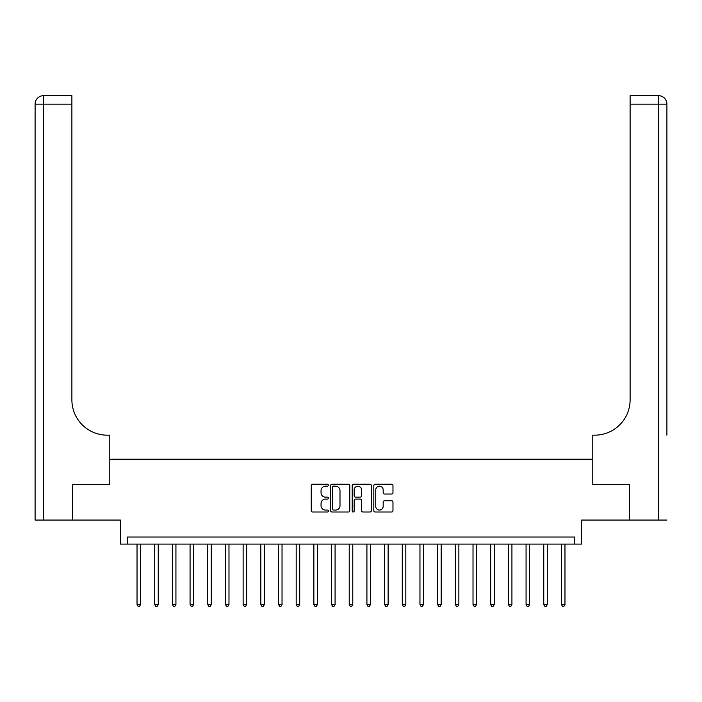 <?xml version="1.0" encoding="UTF-8"?>
<svg xmlns="http://www.w3.org/2000/svg" width="702" height="702" viewBox="0 0 702 702"><rect width="100%" height="100%" fill="white"/><g stroke="black" fill="none" stroke-linecap="round" stroke-linejoin="round"><path stroke-width="1.05" d="M328.369 485.214A0.974 0.974 0 0 0 327.395 484.24L312.636 484.24A1.386 1.386 0 0 0 311.249 485.626L311.249 510.626A1.386 1.386 0 0 0 312.636 512.012L327.395 512.012A0.974 0.974 0 0 0 328.369 511.038A0.974 0.974 0 0 0 327.395 510.073L325.482 510.073A4.44 4.44 0 0 1 321.042 505.624L321.042 503.545A4.44 4.44 0 0 1 325.482 499.096L327.395 499.096A0.974 0.974 0 0 0 328.369 498.13A0.974 0.974 0 0 0 327.395 497.156L325.482 497.156A4.44 4.44 0 0 1 321.042 492.716L321.042 490.628A4.44 4.44 0 0 1 325.482 486.188L327.395 486.188A0.974 0.974 0 0 0 328.369 485.214M391.584 494.032A1.386 1.386 0 0 0 392.971 492.646L392.971 485.626A1.386 1.386 0 0 0 391.584 484.24L375.193 484.24A1.386 1.386 0 0 0 373.806 485.626L373.806 510.626A1.386 1.386 0 0 0 375.193 512.012L391.584 512.012A1.386 1.386 0 0 0 392.971 510.626L392.971 502.158A1.386 1.386 0 0 0 391.584 500.763L384.573 500.763A1.386 1.386 0 0 0 383.178 502.158L383.178 506.353A3.712 3.712 0 0 1 379.466 510.073A3.712 3.712 0 0 1 375.754 506.353L375.754 489.899A3.712 3.712 0 0 1 379.466 486.188A3.712 3.712 0 0 1 383.178 489.899L383.178 492.646A1.386 1.386 0 0 0 384.573 494.032L391.584 494.032M574.517 544.103L581.598 544.103L581.598 520.059L629.343 520.059L629.343 484.687L592.207 484.687L592.207 459.222L109.793 459.222L109.793 484.687L109.793 435.17L107.248 435.17A35.363 35.363 0 0 1 71.885 399.807L71.885 104.133L43.585 104.133L43.585 520.059L72.587 520.059L72.587 484.687L109.793 484.687L72.657 484.687L72.657 520.059L120.402 520.059L120.402 544.103L574.517 544.103L574.517 537.03L127.483 537.03L127.483 544.103M349.789 485.626A1.386 1.386 0 0 0 348.394 484.24L332.011 484.24A1.386 1.386 0 0 0 330.624 485.626L330.624 510.626A1.386 1.386 0 0 0 332.011 512.012L348.394 512.012A1.386 1.386 0 0 0 349.789 510.626L349.789 485.626M353.606 484.24L369.989 484.24A1.386 1.386 0 0 1 371.376 485.626L371.376 510.626A1.386 1.386 0 0 1 369.989 512.012L362.978 512.012A1.386 1.386 0 0 1 361.591 510.626L361.591 500.491A1.386 1.386 0 0 0 360.196 499.096L355.545 499.096A1.386 1.386 0 0 0 354.159 500.491L354.159 511.038A0.974 0.974 0 0 1 353.185 512.012A0.974 0.974 0 0 1 352.211 511.038L352.211 485.626A1.386 1.386 0 0 1 353.606 484.24M333.538 486.188A0.974 0.974 0 0 0 332.564 487.162L332.564 509.099A0.974 0.974 0 0 0 333.538 510.073L335.556 510.073A4.44 4.44 0 0 0 339.996 505.624L339.996 490.628A4.44 4.44 0 0 0 335.556 486.188L333.538 486.188M361.591 489.97A3.712 3.712 0 0 0 357.871 486.258A3.712 3.712 0 0 0 354.159 489.97L354.159 495.77A1.386 1.386 0 0 0 355.545 497.156L360.196 497.156A1.386 1.386 0 0 0 361.591 495.77L361.591 489.97M137.03 544.103L137.03 604.51L140.567 604.51L140.567 544.103M140.567 604.51L139.505 606.352L138.092 606.352L137.03 604.51M154.712 544.103L154.712 604.51L158.248 604.51L158.248 544.103M158.248 604.51L157.187 606.352L155.774 606.352L154.712 604.51M172.394 544.103L172.394 604.51L175.93 604.51L175.93 544.103M175.93 604.51L174.868 606.352L173.455 606.352L172.394 604.51M190.075 544.103L190.075 604.51L193.612 604.51L193.612 544.103M193.612 604.51L192.559 606.352L191.137 606.352L190.075 604.51M207.766 544.103L207.766 604.51L211.302 604.51L211.302 544.103M211.302 604.51L210.24 606.352L208.827 606.352L207.766 604.51M43.585 520.059L35.1 520.059L35.1 104.133A8.485 8.485 0 0 1 43.585 95.647L71.885 95.647L71.885 104.133M107.248 435.17A35.363 35.363 0 0 1 71.885 399.807M35.1 104.133A8.485 8.485 0 0 1 43.585 95.647L43.585 104.133L35.1 104.133M666.9 520.059L629.413 520.059L629.413 484.687L592.207 484.687L592.207 435.17L594.752 435.17A35.363 35.363 0 0 0 630.115 399.807L630.115 95.647L658.415 95.647A8.485 8.485 0 0 1 666.9 104.133L666.9 435.17M594.752 435.17A35.363 35.363 0 0 0 630.115 399.807M658.415 520.059L658.415 104.133L666.9 104.133A8.485 8.485 0 0 0 658.415 95.647A8.485 8.485 0 0 1 666.9 104.133A8.485 8.485 0 0 0 658.415 95.647L658.415 104.133L630.115 104.133M225.447 544.103L225.447 604.51L228.984 604.51L228.984 544.103M228.984 604.51L227.922 606.352L226.509 606.352L225.447 604.51M243.129 544.103L243.129 604.51L246.665 604.51L246.665 544.103M246.665 604.51L245.603 606.352L244.191 606.352L243.129 604.51M260.811 544.103L260.811 604.51L264.347 604.51L264.347 544.103M264.347 604.51L263.285 606.352L261.872 606.352L260.811 604.51M278.501 544.103L278.501 604.51L282.037 604.51L282.037 544.103M282.037 604.51L280.975 606.352L279.554 606.352L278.501 604.51M296.183 544.103L296.183 604.51L299.719 604.51L299.719 544.103M299.719 604.51L298.657 606.352L297.244 606.352L296.183 604.51M313.864 544.103L313.864 604.51L317.401 604.51L317.401 544.103M317.401 604.51L316.339 606.352L314.926 606.352L313.864 604.51M331.546 544.103L331.546 604.51L335.082 604.51L335.082 544.103M335.082 604.51L334.02 606.352L332.608 606.352L331.546 604.51M349.227 544.103L349.227 604.51L352.773 604.51L352.773 544.103M352.773 604.51L351.711 606.352L350.289 606.352L349.227 604.51M366.918 544.103L366.918 604.51L370.454 604.51L370.454 544.103M370.454 604.51L369.392 606.352L367.98 606.352L366.918 604.51M384.599 544.103L384.599 604.51L388.136 604.51L388.136 544.103M388.136 604.51L387.074 606.352L385.661 606.352L384.599 604.51M402.281 544.103L402.281 604.51L405.817 604.51L405.817 544.103M405.817 604.51L404.756 606.352L403.343 606.352L402.281 604.51M419.963 544.103L419.963 604.51L423.499 604.51L423.499 544.103M423.499 604.51L422.446 606.352L421.024 606.352L419.963 604.51M437.653 544.103L437.653 604.51L441.189 604.51L441.189 544.103M441.189 604.51L440.128 606.352L438.715 606.352L437.653 604.51M455.335 544.103L455.335 604.51L458.871 604.51L458.871 544.103M458.871 604.51L457.809 606.352L456.397 606.352L455.335 604.51M473.016 544.103L473.016 604.51L476.553 604.51L476.553 544.103M476.553 604.51L475.491 606.352L474.078 606.352L473.016 604.51M490.698 544.103L490.698 604.51L494.234 604.51L494.234 544.103M494.234 604.51L493.173 606.352L491.76 606.352L490.698 604.51M508.388 544.103L508.388 604.51L511.925 604.51L511.925 544.103M511.925 604.51L510.863 606.352L509.441 606.352L508.388 604.51M526.07 544.103L526.07 604.51L529.606 604.51L529.606 544.103M529.606 604.51L528.545 606.352L527.132 606.352L526.07 604.51M543.752 544.103L543.752 604.51L547.288 604.51L547.288 544.103M547.288 604.51L546.226 606.352L544.813 606.352L543.752 604.51M561.433 544.103L561.433 604.51L564.97 604.51L564.97 544.103M564.97 604.51L563.908 606.352L562.495 606.352L561.433 604.51"/></g></svg>

